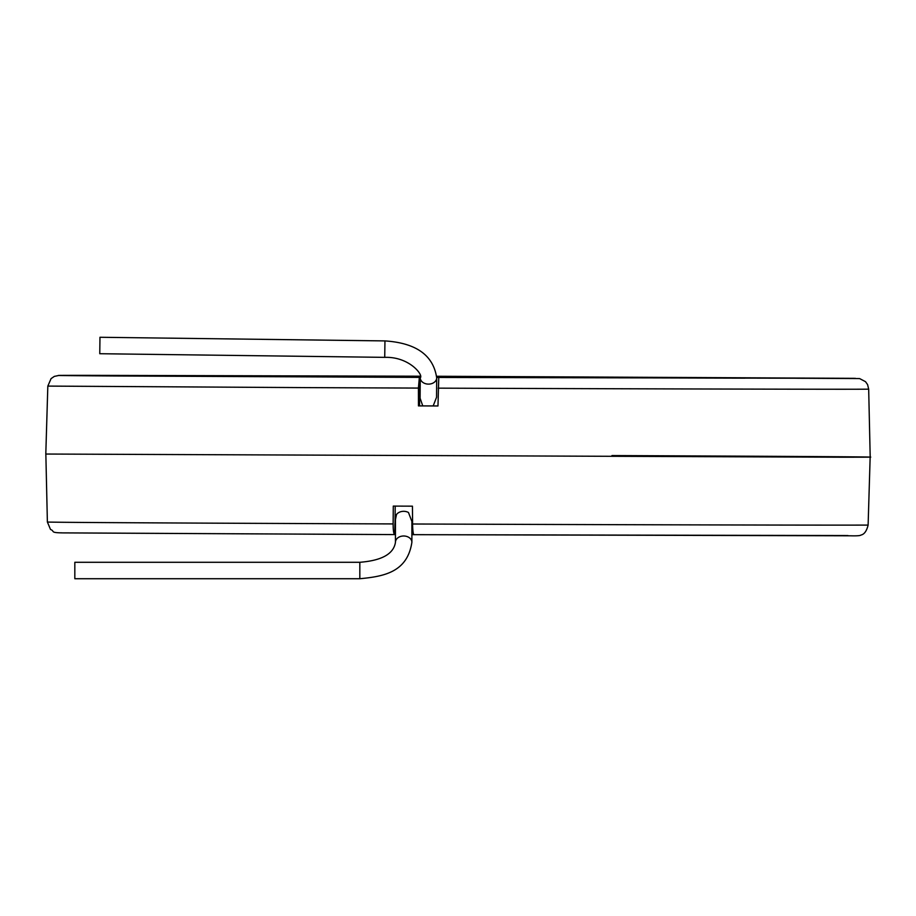 <?xml version="1.0" encoding="UTF-8"?>
<svg xmlns="http://www.w3.org/2000/svg" width="916" height="916" viewBox="0 0 916 916"><rect width="100%" height="100%" fill="white"/><g stroke="black" fill="none" stroke-linecap="round" stroke-linejoin="round"><path stroke-width="1.37" d="M418.417 388.075A410.425 0.618 0.2 0 1 304.959 387.617L47.827 386.094L51.067 378.629L54.33 376.396L58.933 375.434L420.146 376.201L85.864 375.342C41.186 375.342 50.895 375.56 115.015 375.972L419.345 377.392L418.417 388.075L418.463 405.903L419.608 405.891L419.345 377.392M436.692 377.449A397.819 0.595 0.2 0 0 438.833 377.461L855.43 378.342L436.657 376.258L859.62 378.583L865.517 381.674L867.589 384.617L868.677 389.14L870.2 457.095M847.941 535.551L413.929 534.669A397.762 0.595 -179.8 0 1 411.891 534.658M393.136 523.929A410.379 0.618 0.2 0 1 304.467 523.563A410.379 0.618 0.2 0 1 56.815 522.2A410.379 0.618 0.2 0 1 47.38 522.04L50.54 529.494C55.807 531.452 47.872 532.975 67.406 532.917L394.647 534.589C393.674 533.982 393.17 530.433 393.136 523.929L393.285 506.101A410.837 0.618 0.2 0 0 412.44 506.17L412.589 523.998C412.715 530.501 413.162 534.062 413.929 534.669L850.678 535.803C856.929 535.963 860.353 535.711 860.937 535.047C864.246 534.394 866.639 531.074 868.116 525.086L870.154 457.107M395.449 534.589A397.762 0.595 -179.8 0 1 394.922 534.589L64.349 532.883M61.555 532.837L60.903 532.826M436.669 377.346L446.619 377.438M420.272 377.346L410.643 377.289L420.249 377.335M836.56 378.4L783.695 378.182L836.56 378.4M47.827 386.094L45.8 454.038L840.373 457.21C927.897 457.233 818.412 456.443 611.945 455.561M438.775 377.461L437.974 405.971A410.895 0.618 -179.8 0 1 418.463 405.903M419.608 405.891L433.188 405.937L436.554 397.269L436.692 377.873A8.221 6.309 -179.6 0 1 436.692 377.907A8.221 6.309 -179.6 0 1 426.387 383.907A8.221 6.309 -179.6 0 1 420.249 377.747A8.221 6.309 -179.6 0 1 420.249 377.701M384.731 357.355L384.949 340.912L99.97 337.271L99.764 353.713L384.731 357.355C409.692 356.507 423.81 375.663 420.249 377.747L420.1 398.185L422.757 405.903M411.891 542.295A8.221 6.298 -0 0 0 401.632 536.192A8.221 6.298 -0 0 0 395.449 542.295L395.449 519.601L396.502 514.529A8.221 6.298 180 0 1 401.632 511.506A8.221 6.298 180 0 1 408.479 512.502L411.891 521.479L411.891 542.295C407.368 572.088 384.193 576.439 359.828 578.729L74.826 578.729L74.826 562.287L359.828 562.287L359.828 578.729M419.448 377.381L419.505 377.381A397.819 0.595 0.2 0 0 420.249 377.392M437.974 405.96A398.059 0.595 -179.8 0 1 433.188 405.937M419.505 377.381L419.539 388.35M436.692 377.369L446.619 377.403M812.24 378.285L825.694 378.319L812.24 378.285M804.053 378.297L796.485 378.251L804.053 378.274M395.208 506.09L395.014 523.631A397.865 0.595 0.2 0 0 395.036 523.631L394.922 534.589M394.922 523.631L394.785 534.589M420.158 376.339L171.613 375.709L420.238 377.255L151.461 375.823M765.123 378.102L436.692 377.312L744.971 378.171L436.657 376.396M438.214 388.155A410.425 0.618 0.2 0 0 840.899 389.254A410.425 0.618 0.2 0 0 868.677 389.14M412.589 523.998A410.379 0.618 0.2 0 0 868.116 525.086M436.692 377.804A8.221 6.309 -179.6 0 1 436.692 377.873C433.405 355.282 416.15 342.962 384.949 340.912M47.38 522.04L45.846 454.05M395.449 542.295C393.697 553.905 381.812 560.569 359.828 562.287"/></g></svg>
